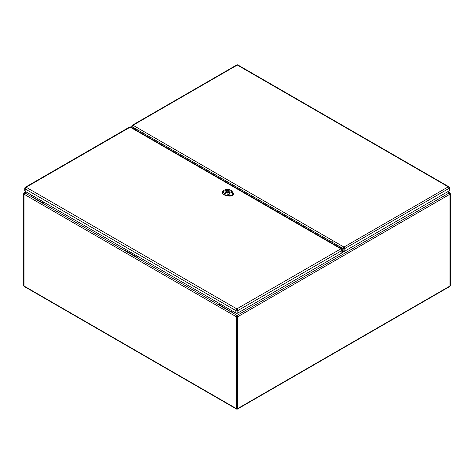 <?xml version="1.0" encoding="UTF-8"?>
<svg xmlns="http://www.w3.org/2000/svg" width="474" height="474" viewBox="0 0 474 474"><rect width="100%" height="100%" fill="white"/><g stroke="black" fill="none" stroke-linecap="round" stroke-linejoin="round"><path stroke-width="0.71" d="M44.218 202.392L42.713 203.263L42.713 202.765L43.792 202.143M138.266 256.689L136.755 257.56L125 250.77L125 250.278L126.078 249.656M232.307 310.985L230.802 311.856L219.047 305.066L219.047 304.575L220.126 303.952M135.481 128.75L134.616 129.254M339.965 247.813L340.705 247.381M339.639 247.624L340.551 247.096M135.671 129.023L134.942 129.443M26.266 192.023L24.761 192.894L42.713 202.765M30.958 196.473L125 250.77M30.958 195.981L32.036 195.359M219.047 305.066L136.755 257.56L136.755 257.062L125 250.278M136.755 257.062L137.839 256.44M447.456 191.863L449.239 192.894A1.061 0.61 60 0 1 449.992 194.192L237.747 316.727L237.747 408.541L449.992 286.006L449.992 194.192A1.061 0.61 180 0 0 450.3 193.759A1.061 1.061 0 0 0 449.773 192.841A1.061 0.61 120 0 0 449.239 192.894L237 315.435L219.047 304.575M230.802 311.359L231.881 310.737M229.197 195.584L231.419 195.691L233.22 194.423C233.172 192.995 233.113 193.001 233.03 194.441L231.383 195.513L229.126 195.549M231.164 195.561L228.124 194.31L231.993 192.077L233.018 194.488M228.124 194.31L226.074 193.896A4.076 2.352 180 0 1 224.546 190.009L223.906 190.382A4.983 2.88 0 0 0 222.448 192.343A4.983 2.88 0 0 0 225.778 195.134L228.741 195.732A3.478 2.009 0 0 0 230.903 195.756M233.362 193.718A3.478 2.009 0 0 1 233.368 193.789A3.478 2.009 0 0 1 233.22 194.423C233.172 192.995 233.113 193.001 233.03 194.441M225.695 192.681A2.459 1.416 180 0 1 224.978 191.68A2.459 1.416 180 0 1 227.437 190.264A2.459 1.416 180 0 1 229.89 191.68A2.459 1.416 180 0 1 228.373 192.989A2.459 1.416 180 0 1 225.695 192.681M222.448 192.468A4.995 2.885 0 0 0 222.436 192.592A4.995 2.885 0 0 0 225.772 195.383L228.735 195.987A3.484 2.014 0 0 0 233.38 194.038A3.484 2.014 0 0 0 233.368 193.913M233.172 193.173L232.13 191.46A4.983 2.88 0 0 0 230.951 190.382L230.311 190.009A4.076 2.352 180 0 1 231.276 190.898L231.993 192.077M224.546 190.009A4.076 2.352 180 0 1 230.311 190.009M229.143 192.669A2.417 1.398 0 0 0 229.854 191.68A2.417 1.398 0 0 0 228.361 190.388A2.417 1.398 0 0 0 225.725 190.69A2.417 1.398 0 0 0 225.014 191.68A2.417 1.398 0 0 0 226.507 192.971A2.417 1.398 0 0 0 229.143 192.669M228.136 192.456L228.64 192.746A2.204 1.274 0 0 0 229.28 192.379L228.776 192.083A1.511 0.871 0 0 0 228.948 191.68A1.511 0.871 0 0 0 226.738 190.904L226.228 190.613A2.204 1.274 0 0 0 225.588 190.981L226.092 191.277A1.511 0.871 0 0 0 225.926 191.68A1.511 0.871 0 0 0 228.136 192.456M226.898 191.372A0.758 0.438 0 0 0 226.679 191.68A0.758 0.438 0 0 0 227.147 192.083A0.758 0.438 0 0 0 227.97 191.988A0.758 0.438 0 0 0 228.19 191.68A0.758 0.438 0 0 0 227.721 191.277A0.758 0.438 0 0 0 226.898 191.372M226.092 191.277L226.092 192.083M226.228 190.613L226.228 192.207M226.738 190.904L226.738 191.514M228.776 192.083L228.776 192.693M340.658 247.416L340.913 247.564A2.115 1.221 -60 0 1 340.539 247.055L332.416 242.362A0.604 0.35 -60 0 1 332.843 241.622M143.261 132.163A0.604 0.35 120 0 0 142.834 132.904L134.711 128.217A2.115 1.221 120 0 0 135.084 128.727L135.303 128.857M341.795 248.897L341.541 248.246A1.813 1.049 -120 0 0 340.942 247.286L339.917 246.693A1.813 1.049 -120 0 0 339.526 246.776A1.813 1.049 -120 0 0 339.2 247.227L339.165 247.351M339.917 246.693L135.327 128.573A1.813 1.049 60 0 1 136.05 129.935L136.085 130.101M133.467 128.59L133.704 128.253A1.813 1.049 60 0 1 133.911 128.063A1.813 1.049 60 0 1 134.302 127.98L132.145 126.736L132.145 127.826M339.674 246.847A1.813 1.049 -120 0 0 339.627 246.978L339.467 247.523M449.121 190.904L449.121 188.314A1.209 0.699 -0 0 0 449.471 187.817L449.471 190.412A1.209 0.699 180 0 1 449.121 190.904L344.811 251.125A1.209 0.699 180 0 1 343.105 251.125L342.275 250.142M133.65 128.697L134.13 128.01A1.813 1.049 60 0 1 134.148 127.986M135.327 128.573L134.302 127.98M341.873 252.962L341.873 250.515A1.392 0.8 0 0 0 342.275 249.952L342.275 252.393A1.392 0.8 180 0 1 341.873 252.962L237.824 313.03A1.392 0.8 180 0 1 235.856 313.03L25.152 191.383A1.392 0.8 180 0 1 24.743 190.815L24.743 188.374A1.392 0.8 0 0 0 25.152 188.942L25.152 191.383M236.473 409.026A1.061 1.061 0 0 0 237.527 409.026A1.061 0.61 60 0 0 237.747 408.541A1.061 0.61 180 0 1 236.253 408.541L236.253 316.727L24.008 194.192L24.008 286.006L236.253 408.541A1.061 0.61 120 0 0 236.473 409.026L24.227 286.486A1.061 0.61 -60 0 1 24.008 286.006A1.061 0.61 180 0 1 23.7 285.573A1.061 1.061 0 0 0 24.227 286.486M341.44 248.021L340.883 248.34M340.818 248.305L341.41 247.961M23.7 193.759A1.061 0.61 180 0 0 24.008 194.192A1.061 0.61 -60 0 1 24.761 192.894A1.061 0.61 60 0 0 24.227 192.841A1.061 1.061 0 0 0 23.7 193.759L23.7 285.573M237 315.435A1.061 0.61 120 0 0 236.253 316.727A1.061 0.61 180 0 0 237.747 316.727A1.061 0.61 60 0 0 237 315.435M450.3 193.759L450.3 285.573A1.061 0.61 180 0 1 449.992 286.006A1.061 0.61 60 0 1 449.773 286.486L237.527 409.026M228.729 195.786L228.96 194.826M233.172 193.155L233.184 193.487M231.199 190.844L232.207 191.514M226.104 193.789L225.748 195.241M225.772 195.454L225.778 195.11M228.741 195.715L228.735 196.052M232.544 192.758L233.208 193.196M339.2 247.227L339.627 246.978M343.105 251.125L343.105 248.53L340.942 247.286M237.907 64.974A1.209 1.209 0 0 0 236.698 64.974A1.209 0.699 -120 0 1 237.302 65.039A1.209 0.699 -60 0 1 237.907 64.974L448.866 186.774A1.209 0.699 120 0 0 448.262 186.833L237.302 65.039L132.998 125.255L343.958 247.049L448.262 186.833A1.209 0.699 -120 0 1 449.121 188.314L344.811 248.53L344.811 251.125M133.704 128.253L134.13 128.01M344.811 248.53A1.209 0.699 -120 0 0 343.958 247.049A1.209 0.699 -60 0 0 343.105 248.53A1.209 0.699 -0 0 0 344.811 248.53M131.79 127.625L131.79 126.244A1.209 0.699 -0 0 0 132.145 126.736A1.209 0.699 120 0 1 132.998 125.255A1.209 0.699 -120 0 0 132.394 125.195L236.698 64.974M235.856 313.03L235.856 310.589L25.152 188.942A1.392 0.8 -60 0 1 26.135 187.236L236.84 308.888L340.889 248.814L130.184 127.168L26.135 187.236A1.392 0.8 60 0 0 25.442 187.171A1.392 1.392 0 0 0 24.743 188.374M342.275 249.952A1.392 1.392 0 0 0 341.582 248.743A1.392 0.8 -60 0 0 340.889 248.814A1.392 0.8 60 0 1 341.873 250.515L237.824 310.589L237.824 313.03M235.856 310.589A1.392 0.8 0 0 0 237.824 310.589A1.392 0.8 60 0 0 236.84 308.888A1.392 0.8 -60 0 0 235.856 310.589M130.184 127.168A1.392 0.8 -60 0 1 130.877 127.097A1.392 1.392 0 0 0 129.491 127.097A1.392 0.8 60 0 1 130.184 127.168M135.185 128.786L134.492 129.183M25.957 191.846L24.227 192.841M449.773 192.841L447.764 191.686M449.773 286.486A1.061 1.061 0 0 0 450.3 285.573M233.291 194.245L233.285 193.161M230.127 195.507L229.232 195.312M229.185 195.608L229.677 195.738M228.19 192.485L228.19 191.68M226.679 192.438L226.679 191.68M340.332 247.227L339.538 246.77M134.332 127.986A2.115 2.115 0 0 0 135.084 128.727M340.913 247.564A2.115 2.115 0 0 0 341.286 247.73M449.471 187.817A1.209 1.209 0 0 0 448.866 186.774M132.394 125.195A1.209 1.209 0 0 0 131.79 126.244M341.582 248.743L130.877 127.097M25.442 187.171L129.491 127.097"/></g></svg>
